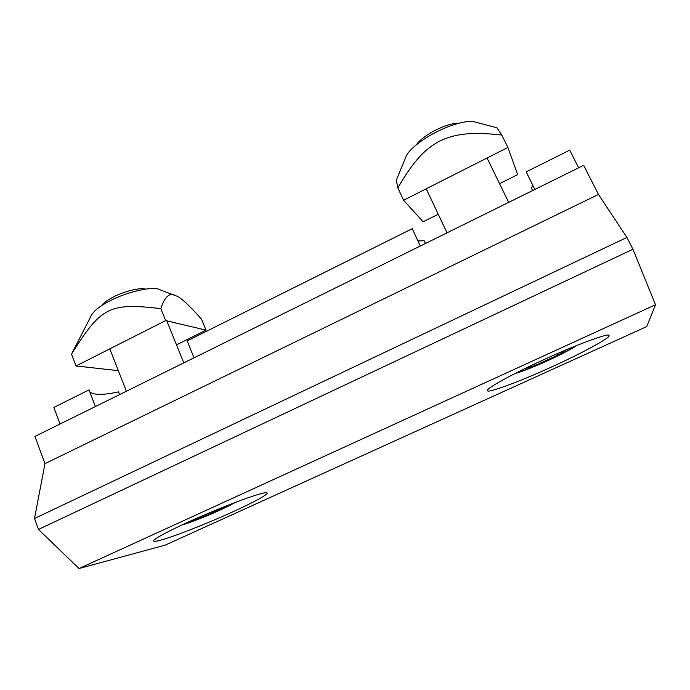 <?xml version="1.0" encoding="UTF-8"?>
<svg xmlns="http://www.w3.org/2000/svg" width="690" height="690" viewBox="0 0 690 690"><rect width="100%" height="100%" fill="white"/><g stroke="black" fill="none" stroke-linecap="round" stroke-linejoin="round"><path stroke-width="1.03" d="M145.409 289.084C140.605 287.256 123.036 291.611 113.1 297.105C107.623 299.926 103.759 302.789 101.525 305.722M227.234 505.537L206.758 515.361L189.474 521.536M206.275 514.154L206.758 515.361M226.26 505.925L226.441 506.374M459.135 123.156C452.338 123.26 444.308 125.684 435.028 130.445C426.317 134.981 420.02 139.82 416.148 144.943M566.516 349.692L558.081 355.031L535.302 365.424L524.452 368.814M534.603 363.949L535.302 365.424M557.399 353.608L558.081 355.031M89.752 391.799C93.504 395.197 103.095 395.223 118.542 391.886L119.603 394.594M95.41 406.548L89.019 389.876L53.863 407.411L60.082 423.996M420.305 246.037L412.232 228.683L187.163 340.929L194.045 357.817M232.237 512.101C215.34 519.777 197.763 527.039 179.512 533.888C163.375 539.778 154.733 542.159 153.585 541.038C152.266 539.77 168.308 531.119 187.249 522.537C205.146 514.386 223.491 506.805 242.276 499.802C258.422 494.014 266.711 491.754 267.151 493.022C268.522 494.394 250.97 503.674 232.237 512.101M417.959 241L424.134 240.681L425.454 243.492M578.651 167.799L569.707 150.144L526.151 171.87L534.854 189.44M532.62 190.543L531.214 187.697L532.991 185.688M551.12 367.184C521.304 380.958 486.226 393.956 487.614 390.557C484.268 389.522 513.705 373.23 543.849 359.663C574.994 345.198 610.65 332.097 608.916 335.564C612.323 336.798 579.936 354.315 551.12 367.184M79.014 568.534L165.16 545.135L646.728 326.568L655.5 304.747L632.928 249.254L626.917 237.438L598.471 194.442L583.68 165.315L34.931 436.425L44.979 463.637L34.5 518.5L38.476 529.454L79.014 568.534L655.5 304.747M38.476 529.454L632.928 249.254M34.5 518.5L626.917 237.438M44.979 463.637L598.471 194.442M501.777 135.024C469.614 131.488 454.063 134.196 439.383 141.243C425.126 149.066 413.802 160.304 397.863 187.947C396.647 182.609 396.284 179.65 396.785 179.064L405.91 156.828C407.937 150.42 422.099 139.182 435.597 132.437C449.44 124.985 468.372 119.586 474.841 121.975L496.886 127.745L501.777 135.024L507.909 147.444L403.59 200.229L397.863 187.947M403.59 200.229L423.117 221.801L438.236 214.254M499.551 183.661L517.629 174.639L507.909 147.444M160.865 308.646C108.856 302.522 101.016 307.128 71.501 354.151L91.503 315.14C94.237 310.552 100.231 305.877 109.477 301.107C125.614 292.146 153.749 285.798 159.079 289.464L175.545 295.656C169.662 292.215 164.763 296.545 160.865 308.646L165.695 320.583L76.021 365.959L71.501 354.151M176.502 344.879L206.043 330.13L201.558 319.263C188.982 304.928 180.314 297.062 175.553 295.656M206.043 330.13L165.695 320.583M76.021 365.959L118.335 370.668M234.669 502.648C226.906 507.84 193.528 521.83 184.152 523.969M574.252 346.484C567.551 352.262 525.858 371.142 517.44 372.29M166.764 320.833L183.799 362.88M109.805 348.864L126.382 391.247M182.427 524.771C185.524 524.297 207.561 515.835 213.089 513.239L236.403 501.984M487.036 158.01L508.685 202.368M426.222 188.775L447.008 232.84M515.016 373.514C519.294 372.54 533.474 367.261 547.903 360.603C564.118 353.082 572.873 348.157 576.831 345.431"/></g></svg>
